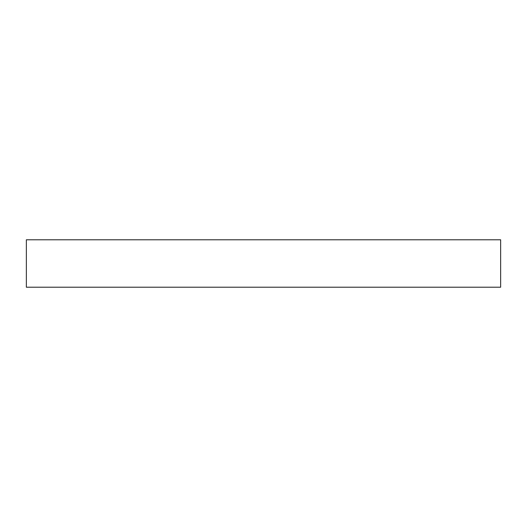 <?xml version="1.0" encoding="UTF-8"?>
<svg xmlns="http://www.w3.org/2000/svg" width="527" height="527" viewBox="0 0 527 527"><rect width="100%" height="100%" fill="white"/><g stroke="black" fill="none" stroke-linecap="round" stroke-linejoin="round"><path stroke-width="0.79" d="M500.65 287.215L26.35 287.215L26.35 239.785L500.65 239.785L500.65 287.215"/></g></svg>
